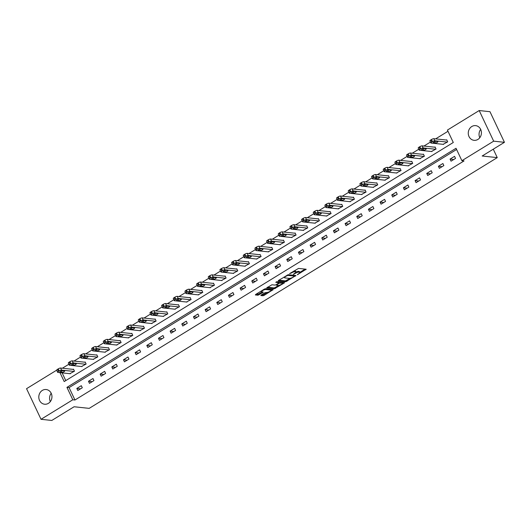 <?xml version="1.0" encoding="UTF-8"?>
<svg xmlns="http://www.w3.org/2000/svg" width="531" height="531" viewBox="0 0 531 531"><rect width="100%" height="100%" fill="white"/><g stroke="black" fill="none" stroke-linecap="round" stroke-linejoin="round"><path stroke-width="0.8" d="M297.26 274.792L306.181 269.224L298.561 268.414L289.607 273.611L291.207 273.053A2.974 0.77 154.7 0 1 294.911 271.753L295.548 271.819A2.974 0.77 154.7 0 1 295.886 271.991A2.974 0.77 154.7 0 1 294.552 273.412L293.324 274.374L295.143 273.472A2.974 0.77 154.7 0 1 298.847 272.171L299.484 272.244A2.974 0.77 154.7 0 1 299.823 272.41A2.974 0.77 154.7 0 1 298.488 273.83L297.26 274.792M42.327 390.418A7.394 6.571 96.1 0 1 46.157 389.522A7.394 6.571 96.1 0 1 51.852 395.363A7.394 6.571 96.1 0 1 48.427 403.328A7.394 6.571 96.1 0 1 44.591 404.224A7.394 6.571 96.1 0 1 38.902 398.383A7.394 6.571 96.1 0 1 42.327 390.418M471.793 126.524A7.394 6.571 96.1 0 1 475.623 125.628A7.394 6.571 96.1 0 1 481.318 131.469A7.394 6.571 96.1 0 1 477.893 139.434A7.394 6.571 96.1 0 1 474.064 140.33A7.394 6.571 96.1 0 1 468.369 134.489A7.394 6.571 96.1 0 1 471.793 126.524M261.159 295.037L260.854 295.535L262.991 295.76L264.146 295.355L273.226 289.594L265.5 288.731L264.338 289.136L255.683 294.459L255.371 294.951L257.953 295.229L262.818 292.541L263.23 292.103L261.843 291.911A2.489 0.644 154.7 0 1 261.557 291.771A2.489 0.644 154.7 0 1 263.091 290.344A2.489 0.644 154.7 0 1 265.772 289.501L270.79 290.032A2.489 0.644 154.7 0 1 271.075 290.178A2.489 0.644 154.7 0 1 269.542 291.599A2.489 0.644 154.7 0 1 266.861 292.442L264.869 292.76L261.159 295.037M59.97 372.629L64.191 381.57L453.288 142.487L447.421 130.075L479.194 110.548L489.974 111.696L504.45 142.315L482.168 156.008L497.262 157.614L89.181 408.366L74.088 406.759L51.806 420.452L41.026 419.304L26.55 388.685L56.631 370.2M504.45 142.315L493.671 141.166L461.89 160.694L456.023 148.282L66.933 387.364L72.8 399.777L41.026 419.304M456.594 149.483L69.09 387.597L74.957 400.009L464.048 160.92L461.89 160.694M74.957 400.009L72.8 399.777M285.811 281.735L295.94 275.516L288.32 274.706L278.503 280.434L278.191 280.926L285.811 281.735L285.419 280.912L290.072 278.357M284.218 283.023L274.401 288.751L266.675 287.888L271.958 284.762L275.045 285.087L276.206 284.682L279.08 282.731L275.755 282.333L276.784 281.702L284.53 282.525L284.218 283.023L283.952 282.465M497.262 157.614L493.279 149.178M454.549 156.346L450.069 159.101L451.045 161.172L455.532 158.417L454.549 156.346M442.887 163.515L438.4 166.269L439.383 168.34L443.87 165.579L442.887 163.515M431.225 170.677L426.738 173.438L427.714 175.502L432.201 172.748L431.225 170.677M419.563 177.845L415.076 180.606L416.052 182.671L420.539 179.916L419.563 177.845M407.894 185.014L403.414 187.768L404.39 189.839L408.877 187.085L407.894 185.014M396.232 192.182L391.745 194.937L392.728 197.008L397.215 194.253L396.232 192.182M384.57 199.351L380.083 202.105L381.059 204.176L385.546 201.415L384.57 199.351M372.908 206.513L368.421 209.274L369.397 211.338L373.884 208.583L372.908 206.513M361.239 213.681L356.759 216.436L357.735 218.506L362.222 215.752L361.239 213.681M349.577 220.85L345.09 223.604L346.073 225.675L350.553 222.92L349.577 220.85M337.915 228.018L333.428 230.773L334.404 232.843L338.891 230.082L337.915 228.018M326.253 235.187L321.766 237.941L322.742 240.012L327.229 237.251L326.253 235.187M314.584 242.348L310.104 245.11L311.08 247.174L315.567 244.419L314.584 242.348M302.922 249.517L298.435 252.271L299.418 254.342L303.898 251.588L302.922 249.517M291.26 256.685L286.773 259.44L287.749 261.511L292.236 258.756L291.26 256.685M279.598 263.854L275.111 266.608L276.087 268.679L280.574 265.918L279.598 263.854M267.929 271.016L263.442 273.777L264.425 275.841L268.912 273.087L267.929 271.016M256.267 278.184L251.78 280.945L252.763 283.01L257.243 280.255L256.267 278.184M244.605 285.353L240.118 288.107L241.094 290.178L245.581 287.424L244.605 285.353M232.943 292.521L228.456 295.276L229.432 297.347L233.919 294.586L232.943 292.521M221.274 299.69L216.787 302.444L217.77 304.515L222.257 301.754L221.274 299.69M209.612 306.852L205.125 309.613L206.108 311.677L210.588 308.923L209.612 306.852M197.95 314.02L193.463 316.775L194.439 318.846L198.926 316.091L197.95 314.02M186.288 321.189L181.801 323.943L182.777 326.014L187.264 323.26L186.288 321.189M174.619 328.357L170.132 331.112L171.115 333.183L175.602 330.421L174.619 328.357M162.957 335.519L158.47 338.28L159.446 340.344L163.933 337.59L162.957 335.519M151.295 342.687L146.808 345.449L147.784 347.513L152.271 344.758L151.295 342.687M139.626 349.856L135.146 352.611L136.122 354.681L140.609 351.927L139.626 349.856M127.964 357.024L123.477 359.779L124.46 361.85L128.947 359.095L127.964 357.024M116.302 364.193L111.815 366.948L112.791 369.018L117.278 366.257L116.302 364.193M104.64 371.355L100.153 374.116L101.129 376.18L105.616 373.426L104.64 371.355M92.971 378.523L88.491 381.278L89.467 383.349L93.954 380.594L92.971 378.523M81.309 385.692L76.822 388.446L77.805 390.517L82.292 387.763L81.309 385.692M447.991 131.276L435.612 138.883M430.442 142.062L423.95 146.052M418.78 149.231L412.288 153.213M407.111 156.393L400.626 160.382M395.449 163.561L388.957 167.55M383.787 170.73L377.295 174.719M372.125 177.898L365.633 181.887M360.456 185.06L353.965 189.049M348.794 192.229L342.303 196.218M337.132 199.397L330.64 203.386M325.47 206.566L318.978 210.555M313.801 213.734L307.31 217.717M302.139 220.896L295.648 224.885M290.477 228.065L283.985 232.054M278.815 235.233L272.323 239.222M267.146 242.401L260.655 246.391M255.484 249.563L248.993 253.552M243.822 256.732L237.33 260.721M232.16 263.9L225.668 267.889M220.491 271.069L214 275.058M208.829 278.237L202.338 282.22M197.167 285.399L190.675 289.388M185.498 292.568L179.013 296.557M173.836 299.736L167.345 303.725M162.174 306.905L155.683 310.894M150.512 314.073L144.02 318.056M138.843 321.235L132.358 325.224M127.181 328.404L120.69 332.393M115.519 335.572L109.028 339.561M103.857 342.741L97.365 346.73M92.188 349.902L85.703 353.892M80.526 357.071L74.035 361.06M68.864 364.239L62.373 368.229M62.127 372.862L65.784 380.601M443.086 144.339L447.706 141.863L446.73 139.792L446.352 140.025M431.424 151.501L436.044 149.032L435.068 146.961L434.69 147.193M419.762 158.669L424.382 156.2L423.399 154.129L423.028 154.362M408.093 165.838L412.713 163.362L411.737 161.298L411.366 161.524M396.431 173.006L401.051 170.531L400.075 168.46L399.697 168.692M384.769 180.175L389.389 177.699L388.407 175.628L388.035 175.861M373.101 187.337L377.727 184.868L376.744 182.797L376.373 183.029M361.438 194.505L366.058 192.036L365.082 189.965L364.711 190.191M349.776 201.674L354.396 199.198L353.42 197.134L353.042 197.359M338.114 208.842L342.734 206.367L341.752 204.296L341.38 204.528M326.446 216.004L331.072 213.535L330.09 211.464L329.718 211.696M314.783 223.173L319.403 220.704L318.427 218.633L318.056 218.865M303.121 230.341L307.741 227.865L306.765 225.801L306.387 226.027M291.459 237.51L296.079 235.034L295.097 232.97L294.725 233.195M279.791 244.678L284.41 242.202L283.435 240.131L283.063 240.364M268.128 251.84L272.748 249.371L271.772 247.3L271.401 247.532M256.466 259.009L261.086 256.539L260.11 254.468L259.732 254.694M244.804 266.177L249.424 263.701L248.442 261.637L248.07 261.863M233.136 273.346L237.755 270.87L236.78 268.799L236.408 269.031M221.473 280.507L226.093 278.038L225.117 275.967L224.746 276.2M209.811 287.676L214.431 285.207L213.455 283.136L213.077 283.368M198.149 294.844L202.769 292.369L201.787 290.304L201.415 290.53M186.481 302.013L191.1 299.537L190.125 297.473L189.753 297.699M174.818 309.181L179.438 306.706L178.462 304.635L178.091 304.867M163.156 316.343L167.776 313.874L166.8 311.803L166.422 312.036M151.494 323.512L156.114 321.043L155.132 318.972L154.76 319.204M139.826 330.68L144.445 328.204L143.47 326.14L143.098 326.366M128.163 337.849L132.783 335.373L131.807 333.309L131.429 333.534M116.501 345.017L121.121 342.541L120.145 340.471L119.767 340.703M104.839 352.179L109.459 349.71L108.477 347.639L108.105 347.871M93.171 359.348L97.79 356.878L96.815 354.808L96.443 355.033M81.508 366.516L86.128 364.04L85.152 361.976L84.774 362.202M69.846 373.685L74.466 371.209L73.49 369.138L73.112 369.37M479.194 110.548L493.671 141.166M69.09 387.597L66.933 387.364M450.069 159.101L453.773 159.499M438.4 166.269L442.104 166.661M426.738 173.438L430.442 173.829M415.076 180.606L418.78 180.998M403.414 187.768L407.118 188.166M391.745 194.937L395.449 195.328M380.083 202.105L383.787 202.497M368.421 209.274L372.125 209.665M356.759 216.436L360.463 216.834M345.09 223.604L348.794 224.002M333.428 230.773L337.132 231.164M321.766 237.941L325.47 238.333M310.104 245.11L313.801 245.501M298.435 252.271L302.139 252.67M286.773 259.44L290.477 259.838M275.111 266.608L278.815 267M263.442 273.777L267.146 274.169M251.78 280.945L255.484 281.337M240.118 288.107L243.822 288.506M228.456 295.276L232.16 295.667M216.787 302.444L220.491 302.836M205.125 309.613L208.829 310.004M193.463 316.775L197.167 317.173M181.801 323.943L185.505 324.341M170.132 331.112L173.836 331.503M158.47 338.28L162.174 338.672M146.808 345.449L150.512 345.84M135.146 352.611L138.85 353.009M123.477 359.779L127.181 360.177M111.815 366.948L115.519 367.339M100.153 374.116L103.857 374.508M88.491 381.278L92.195 381.676M76.822 388.446L80.526 388.845M479.792 137.708A7.394 6.571 96.1 0 1 480.674 129.398M50.326 401.602A7.394 6.571 96.1 0 1 51.208 393.292M299.823 272.41L299.431 271.587A2.974 0.77 154.7 0 0 299.092 271.414L299.484 272.244M295.9 272.031A2.974 0.77 154.7 0 1 298.455 271.348L299.092 271.414M295.886 271.991L295.495 271.168A2.974 0.77 154.7 0 0 295.156 270.996L295.548 271.819M293.909 270.963A2.974 0.77 154.7 0 1 294.519 270.929L295.156 270.996M299.809 272.376L305.119 269.111M278.861 280.215L285.419 280.912M294.333 275.735L294.884 275.403M294.234 276.445L294.446 276.093L287.762 275.383L285.884 276.326A2.974 0.77 154.7 0 0 284.55 277.74A2.974 0.77 154.7 0 0 284.895 277.912L289.461 278.397A2.974 0.77 154.7 0 0 293.165 277.096L294.234 276.445M294.114 275.39L294.526 276.133M283.468 282.412L282.419 283.063M278.569 285.426L275.164 287.517L275.556 288.346M267.451 287.225L274.009 287.921L275.164 287.517M278.662 282.021L279.08 282.731M278.251 285.432A2.489 0.644 154.7 0 0 280.932 284.583A2.489 0.644 154.7 0 0 282.465 283.162A2.489 0.644 154.7 0 0 282.18 283.016L279.253 283.235L276.379 285.187L278.251 285.432M282.465 283.162L282.074 282.333A2.489 0.644 154.7 0 0 282.007 282.26M279.784 282.021L278.914 282.379M271.075 290.178L270.684 289.349A2.489 0.644 154.7 0 0 270.618 289.276M256.035 294.24L258.716 293.995L262.068 291.937M261.517 294.818L263.754 294.532L267.153 292.442M271.022 290.065L272.058 289.428M446.863 140.078L433.84 138.691A1.898 0.491 -25.3 0 0 431.484 139.52L430.734 139.978A1.898 0.491 -25.3 0 0 429.884 140.881L430.86 142.952A1.898 0.491 154.7 0 0 431.079 143.058L443.597 144.392M430.86 142.952A1.898 0.491 154.7 0 1 431.71 142.049L432.46 141.591A1.898 0.491 154.7 0 1 434.816 140.761L447.334 142.096M433.303 142.812L435.374 143.031A1.513 0.392 154.7 0 0 437.006 142.514A1.513 0.392 154.7 0 0 437.942 141.651A1.513 0.392 154.7 0 0 437.77 141.558L435.699 141.339A1.513 0.392 154.7 0 0 434.066 141.857A1.513 0.392 154.7 0 0 433.13 142.726A1.513 0.392 154.7 0 0 433.303 142.812L433.177 142.534M435.201 147.246L422.178 145.859A1.898 0.491 -25.3 0 0 419.822 146.689L419.072 147.147A1.898 0.491 -25.3 0 0 418.222 148.049L419.198 150.12A1.898 0.491 154.7 0 0 419.417 150.227L431.929 151.561M419.198 150.12A1.898 0.491 154.7 0 1 420.048 149.218L420.798 148.753A1.898 0.491 154.7 0 1 423.154 147.93L435.672 149.257M421.641 149.981L423.711 150.2A1.513 0.392 154.7 0 0 425.344 149.682A1.513 0.392 154.7 0 0 426.28 148.813A1.513 0.392 154.7 0 0 426.101 148.726L424.037 148.507A1.513 0.392 154.7 0 0 422.397 149.025A1.513 0.392 154.7 0 0 421.468 149.888A1.513 0.392 154.7 0 0 421.641 149.981L421.508 149.702M423.532 154.415L410.516 153.028A1.898 0.491 -25.3 0 0 408.153 153.857L407.41 154.315A1.898 0.491 -25.3 0 0 406.554 155.218L407.536 157.282A1.898 0.491 154.7 0 0 407.755 157.395L420.267 158.723M407.536 157.282A1.898 0.491 154.7 0 1 408.385 156.379L409.135 155.922A1.898 0.491 154.7 0 1 411.492 155.098L424.003 156.426M409.978 157.143L412.049 157.362A1.513 0.392 154.7 0 0 413.682 156.851A1.513 0.392 154.7 0 0 414.611 155.981A1.513 0.392 154.7 0 0 414.439 155.895L412.368 155.676A1.513 0.392 154.7 0 0 410.735 156.194A1.513 0.392 154.7 0 0 409.806 157.057A1.513 0.392 154.7 0 0 409.978 157.143L409.846 156.871M411.87 161.577L398.847 160.196A1.898 0.491 -25.3 0 0 396.491 161.019L395.741 161.484A1.898 0.491 -25.3 0 0 394.891 162.38L395.867 164.451A1.898 0.491 154.7 0 0 396.086 164.564L408.604 165.891M395.867 164.451A1.898 0.491 154.7 0 1 396.723 163.548L397.467 163.09A1.898 0.491 154.7 0 1 399.83 162.26L412.341 163.594M398.316 164.311L400.381 164.53A1.513 0.392 154.7 0 0 402.02 164.013A1.513 0.392 154.7 0 0 402.949 163.15A1.513 0.392 154.7 0 0 402.777 163.063L400.706 162.844A1.513 0.392 154.7 0 0 399.073 163.356A1.513 0.392 154.7 0 0 398.137 164.225A1.513 0.392 154.7 0 0 398.316 164.311L398.184 164.033M400.208 168.745L387.185 167.365A1.898 0.491 -25.3 0 0 384.829 168.188L384.079 168.646A1.898 0.491 -25.3 0 0 383.229 169.548L384.205 171.619A1.898 0.491 154.7 0 0 384.424 171.725L396.942 173.06M384.205 171.619A1.898 0.491 154.7 0 1 385.055 170.716L385.805 170.259A1.898 0.491 154.7 0 1 388.161 169.429L400.679 170.763M386.648 171.48L388.719 171.699A1.513 0.392 154.7 0 0 390.351 171.181A1.513 0.392 154.7 0 0 391.287 170.318A1.513 0.392 154.7 0 0 391.115 170.232L389.044 170.006A1.513 0.392 154.7 0 0 387.411 170.524A1.513 0.392 154.7 0 0 386.475 171.394A1.513 0.392 154.7 0 0 386.648 171.48L386.522 171.201M388.546 175.914L375.523 174.526A1.898 0.491 -25.3 0 0 373.16 175.356L372.417 175.814A1.898 0.491 -25.3 0 0 371.567 176.717L372.543 178.788A1.898 0.491 154.7 0 0 372.762 178.894L385.274 180.228M372.543 178.788A1.898 0.491 154.7 0 1 373.393 177.885L374.143 177.427A1.898 0.491 154.7 0 1 376.499 176.597L389.011 177.931M374.986 178.648L377.056 178.867A1.513 0.392 154.7 0 0 378.689 178.35A1.513 0.392 154.7 0 0 379.625 177.48A1.513 0.392 154.7 0 0 379.446 177.394L377.382 177.175A1.513 0.392 154.7 0 0 375.742 177.693A1.513 0.392 154.7 0 0 374.813 178.562A1.513 0.392 154.7 0 0 374.986 178.648L374.853 178.37M376.877 183.082L363.854 181.695A1.898 0.491 -25.3 0 0 361.498 182.525L360.755 182.983A1.898 0.491 -25.3 0 0 359.899 183.885L360.881 185.95A1.898 0.491 154.7 0 0 361.1 186.062L373.612 187.39M360.881 185.95A1.898 0.491 154.7 0 1 361.73 185.053L362.481 184.589A1.898 0.491 154.7 0 1 364.837 183.766L377.349 185.093M363.323 185.81L365.394 186.036A1.513 0.392 154.7 0 0 367.027 185.518A1.513 0.392 154.7 0 0 367.956 184.649A1.513 0.392 154.7 0 0 367.784 184.562L365.713 184.343A1.513 0.392 154.7 0 0 364.08 184.861A1.513 0.392 154.7 0 0 363.151 185.724A1.513 0.392 154.7 0 0 363.323 185.81L363.191 185.538M365.215 190.251L352.192 188.863A1.898 0.491 -25.3 0 0 349.836 189.686L349.086 190.151A1.898 0.491 -25.3 0 0 348.236 191.054L349.212 193.118A1.898 0.491 154.7 0 0 349.431 193.231L361.95 194.558M349.212 193.118A1.898 0.491 154.7 0 1 350.068 192.215L350.812 191.757A1.898 0.491 154.7 0 1 353.175 190.934L365.686 192.262M351.661 192.979L353.726 193.198A1.513 0.392 154.7 0 0 355.365 192.687A1.513 0.392 154.7 0 0 356.294 191.817A1.513 0.392 154.7 0 0 356.122 191.731L354.051 191.512A1.513 0.392 154.7 0 0 352.418 192.03A1.513 0.392 154.7 0 0 351.482 192.892A1.513 0.392 154.7 0 0 351.661 192.979L351.529 192.7M353.553 197.413L340.53 196.032A1.898 0.491 -25.3 0 0 338.174 196.855L337.424 197.313A1.898 0.491 -25.3 0 0 336.574 198.216L337.55 200.287A1.898 0.491 154.7 0 0 337.769 200.393L350.287 201.727M337.55 200.287A1.898 0.491 154.7 0 1 338.4 199.384L339.15 198.926A1.898 0.491 154.7 0 1 341.506 198.096L354.024 199.43M339.993 200.147L342.064 200.366A1.513 0.392 154.7 0 0 343.696 199.848A1.513 0.392 154.7 0 0 344.632 198.986A1.513 0.392 154.7 0 0 344.46 198.899L342.389 198.68A1.513 0.392 154.7 0 0 340.756 199.191A1.513 0.392 154.7 0 0 339.82 200.061A1.513 0.392 154.7 0 0 339.993 200.147L339.867 199.868M341.891 204.581L328.868 203.194A1.898 0.491 -25.3 0 0 326.505 204.023L325.762 204.481A1.898 0.491 -25.3 0 0 324.912 205.384L325.888 207.455A1.898 0.491 154.7 0 0 326.107 207.561L338.619 208.895M325.888 207.455A1.898 0.491 154.7 0 1 326.738 206.552L327.488 206.094A1.898 0.491 154.7 0 1 329.844 205.265L342.356 206.599M328.331 207.316L330.401 207.535A1.513 0.392 154.7 0 0 332.034 207.017A1.513 0.392 154.7 0 0 332.97 206.154A1.513 0.392 154.7 0 0 332.791 206.061L330.727 205.842A1.513 0.392 154.7 0 0 329.087 206.36A1.513 0.392 154.7 0 0 328.158 207.229A1.513 0.392 154.7 0 0 328.331 207.316L328.198 207.037M330.222 211.75L317.199 210.362A1.898 0.491 -25.3 0 0 314.843 211.192L314.1 211.65A1.898 0.491 -25.3 0 0 313.244 212.553L314.226 214.624A1.898 0.491 154.7 0 0 314.445 214.73L326.957 216.064M314.226 214.624A1.898 0.491 154.7 0 1 315.075 213.721L315.826 213.263A1.898 0.491 154.7 0 1 318.182 212.433L330.694 213.761M316.668 214.484L318.739 214.703A1.513 0.392 154.7 0 0 320.372 214.185A1.513 0.392 154.7 0 0 321.301 213.316A1.513 0.392 154.7 0 0 321.129 213.23L319.058 213.011A1.513 0.392 154.7 0 0 317.425 213.528A1.513 0.392 154.7 0 0 316.496 214.391A1.513 0.392 154.7 0 0 316.668 214.484L316.536 214.205M318.56 218.918L305.537 217.531A1.898 0.491 -25.3 0 0 303.181 218.36L302.431 218.818A1.898 0.491 -25.3 0 0 301.581 219.721L302.557 221.785A1.898 0.491 154.7 0 0 302.776 221.898L315.295 223.226M302.557 221.785A1.898 0.491 154.7 0 1 303.413 220.889L304.157 220.425A1.898 0.491 154.7 0 1 306.52 219.602L319.031 220.929M305.006 221.646L307.071 221.872A1.513 0.392 154.7 0 0 308.71 221.354A1.513 0.392 154.7 0 0 309.639 220.484A1.513 0.392 154.7 0 0 309.467 220.398L307.396 220.179A1.513 0.392 154.7 0 0 305.763 220.697A1.513 0.392 154.7 0 0 304.827 221.56A1.513 0.392 154.7 0 0 305.006 221.646L304.874 221.374M306.898 226.087L293.875 224.699A1.898 0.491 -25.3 0 0 291.519 225.522L290.769 225.987A1.898 0.491 -25.3 0 0 289.919 226.883L290.895 228.954A1.898 0.491 154.7 0 0 291.114 229.067L303.626 230.394M290.895 228.954A1.898 0.491 154.7 0 1 291.745 228.051L292.495 227.593A1.898 0.491 154.7 0 1 294.851 226.764L307.369 228.098M293.338 228.815L295.409 229.034A1.513 0.392 154.7 0 0 297.041 228.516A1.513 0.392 154.7 0 0 297.977 227.653A1.513 0.392 154.7 0 0 297.805 227.567L295.734 227.348A1.513 0.392 154.7 0 0 294.101 227.859A1.513 0.392 154.7 0 0 293.165 228.728A1.513 0.392 154.7 0 0 293.338 228.815L293.212 228.536M295.236 233.248L282.213 231.868A1.898 0.491 -25.3 0 0 279.85 232.691L279.107 233.149A1.898 0.491 -25.3 0 0 278.257 234.052L279.233 236.122A1.898 0.491 154.7 0 0 279.452 236.229L291.964 237.563M279.233 236.122A1.898 0.491 154.7 0 1 280.083 235.22L280.833 234.762A1.898 0.491 154.7 0 1 283.189 233.932L295.701 235.266M281.676 235.983L283.746 236.202A1.513 0.392 154.7 0 0 285.379 235.684A1.513 0.392 154.7 0 0 286.315 234.821A1.513 0.392 154.7 0 0 286.136 234.735L284.072 234.51A1.513 0.392 154.7 0 0 282.432 235.027A1.513 0.392 154.7 0 0 281.503 235.897A1.513 0.392 154.7 0 0 281.676 235.983L281.543 235.704M283.567 240.417L270.544 239.03A1.898 0.491 -25.3 0 0 268.188 239.859L267.445 240.317A1.898 0.491 -25.3 0 0 266.589 241.22L267.571 243.291A1.898 0.491 154.7 0 0 267.79 243.397L280.302 244.731M267.571 243.291A1.898 0.491 154.7 0 1 268.42 242.388L269.171 241.93A1.898 0.491 154.7 0 1 271.527 241.101L284.039 242.435M270.013 243.152L272.084 243.371A1.513 0.392 154.7 0 0 273.717 242.853A1.513 0.392 154.7 0 0 274.646 241.99A1.513 0.392 154.7 0 0 274.474 241.897L272.403 241.678A1.513 0.392 154.7 0 0 270.77 242.196A1.513 0.392 154.7 0 0 269.834 243.065A1.513 0.392 154.7 0 0 270.013 243.152L269.881 242.873M271.905 247.585L258.882 246.198A1.898 0.491 -25.3 0 0 256.526 247.028L255.776 247.486A1.898 0.491 -25.3 0 0 254.926 248.389L255.902 250.459A1.898 0.491 154.7 0 0 256.121 250.566L268.64 251.893M255.902 250.459A1.898 0.491 154.7 0 1 256.758 249.557L257.502 249.092A1.898 0.491 154.7 0 1 259.858 248.269L272.376 249.597M258.351 250.32L260.416 250.539A1.513 0.392 154.7 0 0 262.055 250.021A1.513 0.392 154.7 0 0 262.984 249.152A1.513 0.392 154.7 0 0 262.812 249.066L260.741 248.847A1.513 0.392 154.7 0 0 259.108 249.364A1.513 0.392 154.7 0 0 258.172 250.227A1.513 0.392 154.7 0 0 258.351 250.32L258.219 250.041M260.243 254.754L247.22 253.367A1.898 0.491 -25.3 0 0 244.864 254.196L244.114 254.654A1.898 0.491 -25.3 0 0 243.264 255.557L244.24 257.621A1.898 0.491 154.7 0 0 244.459 257.734L256.971 259.062M244.24 257.621A1.898 0.491 154.7 0 1 245.09 256.719L245.84 256.261A1.898 0.491 154.7 0 1 248.196 255.438L260.714 256.765M246.683 257.482L248.754 257.701A1.513 0.392 154.7 0 0 250.386 257.19A1.513 0.392 154.7 0 0 251.322 256.32A1.513 0.392 154.7 0 0 251.15 256.234L249.079 256.015A1.513 0.392 154.7 0 0 247.446 256.533A1.513 0.392 154.7 0 0 246.51 257.396A1.513 0.392 154.7 0 0 246.683 257.482L246.557 257.21M248.581 261.916L235.558 260.535A1.898 0.491 -25.3 0 0 233.195 261.358L232.452 261.823A1.898 0.491 -25.3 0 0 231.602 262.719L232.578 264.79A1.898 0.491 154.7 0 0 232.797 264.896L245.309 266.23M232.578 264.79A1.898 0.491 154.7 0 1 233.428 263.887L234.178 263.429A1.898 0.491 154.7 0 1 236.534 262.599L249.046 263.934M235.021 264.65L237.091 264.869A1.513 0.392 154.7 0 0 238.724 264.352A1.513 0.392 154.7 0 0 239.66 263.489A1.513 0.392 154.7 0 0 239.481 263.403L237.41 263.184A1.513 0.392 154.7 0 0 235.777 263.695A1.513 0.392 154.7 0 0 234.848 264.564A1.513 0.392 154.7 0 0 235.021 264.65L234.888 264.372M236.912 269.084L223.89 267.697A1.898 0.491 -25.3 0 0 221.533 268.527L220.783 268.985A1.898 0.491 -25.3 0 0 219.934 269.887L220.916 271.958A1.898 0.491 154.7 0 0 221.128 272.064L233.647 273.399M220.916 271.958A1.898 0.491 154.7 0 1 221.766 271.056L222.509 270.598A1.898 0.491 154.7 0 1 224.872 269.768L237.384 271.102M223.359 271.819L225.429 272.038A1.513 0.392 154.7 0 0 227.062 271.52A1.513 0.392 154.7 0 0 227.991 270.657A1.513 0.392 154.7 0 0 227.819 270.571L225.748 270.345A1.513 0.392 154.7 0 0 224.115 270.863A1.513 0.392 154.7 0 0 223.179 271.733A1.513 0.392 154.7 0 0 223.359 271.819L223.226 271.54M225.25 276.253L212.227 274.866A1.898 0.491 -25.3 0 0 209.871 275.695L209.121 276.153A1.898 0.491 -25.3 0 0 208.271 277.056L209.247 279.127A1.898 0.491 154.7 0 0 209.466 279.233L221.985 280.567M209.247 279.127A1.898 0.491 154.7 0 1 210.103 278.224L210.847 277.766A1.898 0.491 154.7 0 1 213.203 276.936L225.721 278.271M211.69 278.987L213.761 279.206A1.513 0.392 154.7 0 0 215.4 278.689A1.513 0.392 154.7 0 0 216.329 277.819A1.513 0.392 154.7 0 0 216.157 277.733L214.086 277.514A1.513 0.392 154.7 0 0 212.453 278.032A1.513 0.392 154.7 0 0 211.517 278.901A1.513 0.392 154.7 0 0 211.69 278.987L211.564 278.709M213.588 283.421L200.565 282.034A1.898 0.491 -25.3 0 0 198.209 282.864L197.459 283.322A1.898 0.491 -25.3 0 0 196.609 284.224L197.585 286.289A1.898 0.491 154.7 0 0 197.804 286.401L210.316 287.729M197.585 286.289A1.898 0.491 154.7 0 1 198.435 285.393L199.185 284.928A1.898 0.491 154.7 0 1 201.541 284.105L214.059 285.432M200.028 286.149L202.099 286.375A1.513 0.392 154.7 0 0 203.731 285.857A1.513 0.392 154.7 0 0 204.667 284.988A1.513 0.392 154.7 0 0 204.495 284.901L202.424 284.682A1.513 0.392 154.7 0 0 200.791 285.2A1.513 0.392 154.7 0 0 199.855 286.063A1.513 0.392 154.7 0 0 200.028 286.149L199.895 285.877M201.926 290.59L188.903 289.203A1.898 0.491 -25.3 0 0 186.54 290.026L185.797 290.49A1.898 0.491 -25.3 0 0 184.947 291.393L185.923 293.457A1.898 0.491 154.7 0 0 186.142 293.57L198.654 294.897M185.923 293.457A1.898 0.491 154.7 0 1 186.773 292.554L187.523 292.096A1.898 0.491 154.7 0 1 189.879 291.273L202.391 292.601M188.366 293.318L190.437 293.537A1.513 0.392 154.7 0 0 192.069 293.026A1.513 0.392 154.7 0 0 193.005 292.156A1.513 0.392 154.7 0 0 192.826 292.07L190.755 291.851A1.513 0.392 154.7 0 0 189.122 292.369A1.513 0.392 154.7 0 0 188.193 293.231A1.513 0.392 154.7 0 0 188.366 293.318L188.233 293.039M190.257 297.752L177.235 296.371A1.898 0.491 -25.3 0 0 174.878 297.194L174.128 297.652A1.898 0.491 -25.3 0 0 173.279 298.555L174.261 300.626A1.898 0.491 154.7 0 0 174.473 300.732L186.992 302.066M174.261 300.626A1.898 0.491 154.7 0 1 175.111 299.723L175.854 299.265A1.898 0.491 154.7 0 1 178.217 298.435L190.729 299.769M176.704 300.486L178.774 300.705A1.513 0.392 154.7 0 0 180.407 300.188A1.513 0.392 154.7 0 0 181.336 299.325A1.513 0.392 154.7 0 0 181.164 299.238L179.093 299.013A1.513 0.392 154.7 0 0 177.46 299.53A1.513 0.392 154.7 0 0 176.524 300.4A1.513 0.392 154.7 0 0 176.704 300.486L176.571 300.207M178.595 304.92L165.572 303.533A1.898 0.491 -25.3 0 0 163.216 304.363L162.466 304.821A1.898 0.491 -25.3 0 0 161.616 305.723L162.592 307.794A1.898 0.491 154.7 0 0 162.811 307.9L175.33 309.234M162.592 307.794A1.898 0.491 154.7 0 1 163.448 306.891L164.192 306.433A1.898 0.491 154.7 0 1 166.548 305.604L179.066 306.938M165.035 307.655L167.106 307.874A1.513 0.392 154.7 0 0 168.739 307.356A1.513 0.392 154.7 0 0 169.674 306.493A1.513 0.392 154.7 0 0 169.502 306.4L167.431 306.181A1.513 0.392 154.7 0 0 165.798 306.699A1.513 0.392 154.7 0 0 164.862 307.568A1.513 0.392 154.7 0 0 165.035 307.655L164.909 307.376M166.933 312.089L153.91 310.701A1.898 0.491 -25.3 0 0 151.554 311.531L150.804 311.989A1.898 0.491 -25.3 0 0 149.954 312.892L150.93 314.963A1.898 0.491 154.7 0 0 151.149 315.069L163.661 316.403M150.93 314.963A1.898 0.491 154.7 0 1 151.78 314.06L152.53 313.595A1.898 0.491 154.7 0 1 154.886 312.772L167.404 314.1M153.373 314.823L155.444 315.042A1.513 0.392 154.7 0 0 157.076 314.525A1.513 0.392 154.7 0 0 158.012 313.655A1.513 0.392 154.7 0 0 157.84 313.569L155.769 313.35A1.513 0.392 154.7 0 0 154.129 313.867A1.513 0.392 154.7 0 0 153.2 314.73A1.513 0.392 154.7 0 0 153.373 314.823L153.24 314.544M155.271 319.257L142.248 317.87A1.898 0.491 -25.3 0 0 139.885 318.7L139.142 319.158A1.898 0.491 -25.3 0 0 138.286 320.06L139.268 322.125A1.898 0.491 154.7 0 0 139.487 322.237L151.999 323.565M139.268 322.125A1.898 0.491 154.7 0 1 140.118 321.222L140.868 320.764A1.898 0.491 154.7 0 1 143.224 319.941L155.736 321.268M141.711 321.985L143.782 322.211A1.513 0.392 154.7 0 0 145.414 321.693A1.513 0.392 154.7 0 0 146.35 320.824A1.513 0.392 154.7 0 0 146.171 320.737L144.1 320.518A1.513 0.392 154.7 0 0 142.467 321.036A1.513 0.392 154.7 0 0 141.538 321.899A1.513 0.392 154.7 0 0 141.711 321.985L141.578 321.713M143.602 326.419L130.58 325.038A1.898 0.491 -25.3 0 0 128.223 325.861L127.473 326.326A1.898 0.491 -25.3 0 0 126.624 327.222L127.606 329.293A1.898 0.491 154.7 0 0 127.818 329.406L140.337 330.733M127.606 329.293A1.898 0.491 154.7 0 1 128.456 328.39L129.199 327.932A1.898 0.491 154.7 0 1 131.562 327.103L144.074 328.437M130.049 329.154L132.119 329.373A1.513 0.392 154.7 0 0 133.752 328.855A1.513 0.392 154.7 0 0 134.682 327.992A1.513 0.392 154.7 0 0 134.509 327.906L132.438 327.687A1.513 0.392 154.7 0 0 130.805 328.198A1.513 0.392 154.7 0 0 129.869 329.067A1.513 0.392 154.7 0 0 130.049 329.154L129.916 328.875M131.94 333.587L118.917 332.207A1.898 0.491 -25.3 0 0 116.561 333.03L115.811 333.488A1.898 0.491 -25.3 0 0 114.961 334.391L115.937 336.462A1.898 0.491 154.7 0 0 116.156 336.568L128.675 337.902M115.937 336.462A1.898 0.491 154.7 0 1 116.787 335.559L117.537 335.101A1.898 0.491 154.7 0 1 119.893 334.271L132.411 335.605M118.38 336.322L120.451 336.541A1.513 0.392 154.7 0 0 122.084 336.023A1.513 0.392 154.7 0 0 123.019 335.161A1.513 0.392 154.7 0 0 122.847 335.074L120.776 334.849A1.513 0.392 154.7 0 0 119.143 335.366A1.513 0.392 154.7 0 0 118.207 336.236A1.513 0.392 154.7 0 0 118.38 336.322L118.254 336.043M120.278 340.756L107.255 339.369A1.898 0.491 -25.3 0 0 104.899 340.198L104.149 340.656A1.898 0.491 -25.3 0 0 103.299 341.559L104.275 343.63A1.898 0.491 154.7 0 0 104.494 343.736L117.006 345.07M104.275 343.63A1.898 0.491 154.7 0 1 105.125 342.727L105.875 342.269A1.898 0.491 154.7 0 1 108.231 341.44L120.749 342.774M106.718 343.491L108.789 343.71A1.513 0.392 154.7 0 0 110.421 343.192A1.513 0.392 154.7 0 0 111.357 342.322A1.513 0.392 154.7 0 0 111.178 342.236L109.114 342.017A1.513 0.392 154.7 0 0 107.474 342.535A1.513 0.392 154.7 0 0 106.545 343.404A1.513 0.392 154.7 0 0 106.718 343.491L106.585 343.212M108.609 347.924L95.593 346.537A1.898 0.491 -25.3 0 0 93.23 347.367L92.487 347.825A1.898 0.491 -25.3 0 0 91.631 348.728L92.613 350.792A1.898 0.491 154.7 0 0 92.832 350.905L105.344 352.232M92.613 350.792A1.898 0.491 154.7 0 1 93.463 349.896L94.213 349.431A1.898 0.491 154.7 0 1 96.569 348.608L109.081 349.936M95.056 350.652L97.127 350.878A1.513 0.392 154.7 0 0 98.759 350.36A1.513 0.392 154.7 0 0 99.695 349.491A1.513 0.392 154.7 0 0 99.516 349.405L97.445 349.186A1.513 0.392 154.7 0 0 95.812 349.703A1.513 0.392 154.7 0 0 94.883 350.566A1.513 0.392 154.7 0 0 95.056 350.652L94.923 350.38M96.947 355.093L83.925 353.706A1.898 0.491 -25.3 0 0 81.568 354.535L80.818 354.993A1.898 0.491 -25.3 0 0 79.969 355.896L80.951 357.96A1.898 0.491 154.7 0 0 81.163 358.073L93.682 359.401M80.951 357.96A1.898 0.491 154.7 0 1 81.801 357.058L82.544 356.6A1.898 0.491 154.7 0 1 84.907 355.777L97.419 357.104M83.394 357.821L85.464 358.04A1.513 0.392 154.7 0 0 87.097 357.529A1.513 0.392 154.7 0 0 88.027 356.659A1.513 0.392 154.7 0 0 87.854 356.573L85.783 356.354A1.513 0.392 154.7 0 0 84.15 356.872A1.513 0.392 154.7 0 0 83.214 357.735A1.513 0.392 154.7 0 0 83.394 357.821L83.261 357.542M85.285 362.255L72.262 360.874A1.898 0.491 -25.3 0 0 69.906 361.697L69.156 362.162A1.898 0.491 -25.3 0 0 68.307 363.058L69.282 365.129A1.898 0.491 154.7 0 0 69.501 365.235L82.02 366.569M69.282 365.129A1.898 0.491 154.7 0 1 70.132 364.226L70.882 363.768A1.898 0.491 154.7 0 1 73.238 362.938L85.756 364.273M71.725 364.989L73.796 365.209A1.513 0.392 154.7 0 0 75.429 364.691A1.513 0.392 154.7 0 0 76.364 363.828A1.513 0.392 154.7 0 0 76.192 363.742L74.121 363.523A1.513 0.392 154.7 0 0 72.488 364.034A1.513 0.392 154.7 0 0 71.552 364.903A1.513 0.392 154.7 0 0 71.725 364.989L71.599 364.711M73.623 369.423L60.6 368.036A1.898 0.491 -25.3 0 0 58.244 368.866L57.494 369.324A1.898 0.491 -25.3 0 0 56.644 370.226L57.62 372.297A1.898 0.491 154.7 0 0 57.839 372.404L70.351 373.738M57.62 372.297A1.898 0.491 154.7 0 1 58.47 371.395L59.22 370.937A1.898 0.491 154.7 0 1 61.576 370.107L74.094 371.441M60.063 372.158L62.134 372.377A1.513 0.392 154.7 0 0 63.766 371.859A1.513 0.392 154.7 0 0 64.702 370.996A1.513 0.392 154.7 0 0 64.523 370.91L62.459 370.684A1.513 0.392 154.7 0 0 60.819 371.202A1.513 0.392 154.7 0 0 59.89 372.072A1.513 0.392 154.7 0 0 60.063 372.158L59.93 371.879M297.918 274.182L298.07 274.514M293.975 273.764L294.134 274.096M298.455 271.348L298.847 272.171M294.977 273.126L295.143 273.472M294.519 270.929L294.911 271.753M291.048 272.722L291.207 273.053M305.604 269.164L305.869 269.721M295.369 275.456L295.628 276.014M286.581 280.507L286.972 281.33M294.081 275.317L294.446 276.093M287.536 274.912L287.762 275.383M286.793 275.337L286.952 275.669M285.731 275.994L285.884 276.326M274.009 287.921L274.401 288.751M278.602 281.895L278.974 282.678M281.808 282.24L282.18 283.016M280.043 282.047L280.414 282.831M279.06 282.831L279.253 283.235M276.638 284.417L276.797 284.749M270.418 289.256L270.79 290.032M265.407 288.731L265.772 289.501M262.553 291.984L262.818 292.541M258.716 293.995L259.108 294.818M257.562 294.4L257.953 295.229M272.542 289.481L272.808 290.032M263.754 294.532L264.146 295.355M262.599 294.937L262.991 295.76M434.816 140.761L433.84 138.691M432.46 141.591L431.484 139.52M431.71 142.049L430.734 139.978M434.683 141.571L435.374 143.031M423.154 147.93L422.178 145.859M420.798 148.753L419.822 146.689M420.048 149.218L419.072 147.147M423.021 148.733L423.711 150.2M411.492 155.098L410.516 153.028M409.135 155.922L408.153 153.857M408.385 156.379L407.41 154.315M411.359 155.902L412.049 157.362M399.83 162.26L398.847 160.196M397.467 163.09L396.491 161.019M396.723 163.548L395.741 161.484M399.69 163.07L400.381 164.53M388.161 169.429L387.185 167.365M385.805 170.259L384.829 168.188M385.055 170.716L384.079 168.646M388.028 170.239L388.719 171.699M376.499 176.597L375.523 174.526M374.143 177.427L373.16 175.356M373.393 177.885L372.417 175.814M376.366 177.407L377.056 178.867M364.837 183.766L363.854 181.695M362.481 184.589L361.498 182.525M361.73 185.053L360.755 182.983M364.704 184.569L365.394 186.036M353.175 190.934L352.192 188.863M350.812 191.757L349.836 189.686M350.068 192.215L349.086 190.151M353.035 191.737L353.726 193.198M341.506 198.096L340.53 196.032M339.15 198.926L338.174 196.855M338.4 199.384L337.424 197.313M341.373 198.906L342.064 200.366M329.844 205.265L328.868 203.194M327.488 206.094L326.505 204.023M326.738 206.552L325.762 204.481M329.711 206.074L330.401 207.535M318.182 212.433L317.199 210.362M315.826 213.263L314.843 211.192M315.075 213.721L314.1 211.65M318.049 213.243L318.739 214.703M306.52 219.602L305.537 217.531M304.157 220.425L303.181 218.36M303.413 220.889L302.431 218.818M306.38 220.405L307.071 221.872M294.851 226.764L293.875 224.699M292.495 227.593L291.519 225.522M291.745 228.051L290.769 225.987M294.718 227.573L295.409 229.034M283.189 233.932L282.213 231.868M280.833 234.762L279.85 232.691M280.083 235.22L279.107 233.149M283.056 234.742L283.746 236.202M271.527 241.101L270.544 239.03M269.171 241.93L268.188 239.859M268.42 242.388L267.445 240.317M271.394 241.91L272.084 243.371M259.858 248.269L258.882 246.198M257.502 249.092L256.526 247.028M256.758 249.557L255.776 247.486M259.725 249.072L260.416 250.539M248.196 255.438L247.22 253.367M245.84 256.261L244.864 254.196M245.09 256.719L244.114 254.654M248.063 256.241L248.754 257.701M236.534 262.599L235.558 260.535M234.178 263.429L233.195 261.358M233.428 263.887L232.452 261.823M236.401 263.409L237.091 264.869M224.872 269.768L223.89 267.697M222.509 270.598L221.533 268.527M221.766 271.056L220.783 268.985M224.739 270.578L225.429 272.038M213.203 276.936L212.227 274.866M210.847 277.766L209.871 275.695M210.103 278.224L209.121 276.153M213.07 277.746L213.761 279.206M201.541 284.105L200.565 282.034M199.185 284.928L198.209 282.864M198.435 285.393L197.459 283.322M201.408 284.908L202.099 286.375M189.879 291.273L188.903 289.203M187.523 292.096L186.54 290.026M186.773 292.554L185.797 290.49M189.746 292.077L190.437 293.537M178.217 298.435L177.235 296.371M175.854 299.265L174.878 297.194M175.111 299.723L174.128 297.652M178.077 299.245L178.774 300.705M166.548 305.604L165.572 303.533M164.192 306.433L163.216 304.363M163.448 306.891L162.466 304.821M166.415 306.414L167.106 307.874M154.886 312.772L153.91 310.701M152.53 313.595L151.554 311.531M151.78 314.06L150.804 311.989M154.753 313.582L155.444 315.042M143.224 319.941L142.248 317.87M140.868 320.764L139.885 318.7M140.118 321.222L139.142 319.158M143.091 320.744L143.782 322.211M131.562 327.103L130.58 325.038M129.199 327.932L128.223 325.861M128.456 328.39L127.473 326.326M131.422 327.912L132.119 329.373M119.893 334.271L118.917 332.207M117.537 335.101L116.561 333.03M116.787 335.559L115.811 333.488M119.76 335.081L120.451 336.541M108.231 341.44L107.255 339.369M105.875 342.269L104.899 340.198M105.125 342.727L104.149 340.656M108.098 342.249L108.789 343.71M96.569 348.608L95.593 346.537M94.213 349.431L93.23 347.367M93.463 349.896L92.487 347.825M96.436 349.411L97.127 350.878M84.907 355.777L83.925 353.706M82.544 356.6L81.568 354.535M81.801 357.058L80.818 354.993M84.768 356.58L85.464 358.04M73.238 362.938L72.262 360.874M70.882 363.768L69.906 361.697M70.132 364.226L69.156 362.162M73.105 363.748L73.796 365.209M61.576 370.107L60.6 368.036M59.22 370.937L58.244 368.866M58.47 371.395L57.494 369.324M61.443 370.917L62.134 372.377M284.178 276.95L284.55 277.74M276.153 284.716L276.379 285.187M261.219 291.054L261.557 291.771"/></g></svg>
